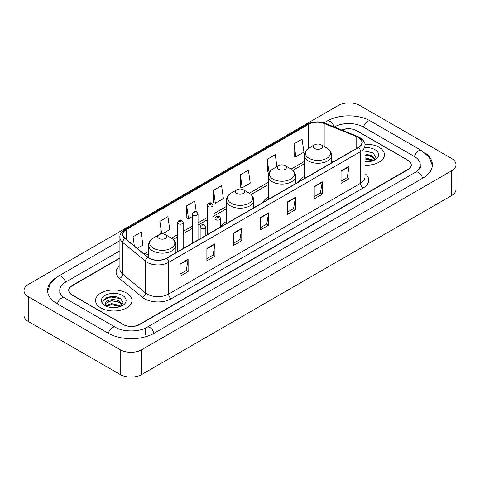 <?xml version="1.0" encoding="UTF-8"?>
<svg xmlns="http://www.w3.org/2000/svg" width="480" height="480" viewBox="0 0 480 480"><rect width="100%" height="100%" fill="white"/><g stroke="black" fill="none" stroke-linecap="round" stroke-linejoin="round"><path stroke-width="0.72" d="M226.446 221.508A20.112 11.61 0 0 0 220.71 226.8M268.248 197.37A20.112 11.61 0 0 0 262.59 202.668M304.308 176.55A20.112 11.61 0 0 0 298.65 181.854M119.916 258.21L72.18 285.774A11.382 6.57 0 0 0 68.844 290.418A11.382 6.57 0 0 0 72.18 295.068L123.156 324.498A11.382 6.57 0 0 0 139.254 324.498L407.82 169.44A11.382 6.57 0 0 0 411.156 164.796A11.382 6.57 0 0 0 407.82 160.146L356.844 130.716A11.382 6.57 0 0 0 341.964 130.104M416.478 171.648A20.49 11.832 0 0 0 420.264 164.796A20.49 11.832 0 0 0 414.258 156.432L363.282 127.002A20.49 11.832 0 0 0 334.308 127.002L334.296 127.008M119.916 250.776L65.742 282.054A20.49 11.832 0 0 0 59.736 290.418A20.49 11.832 0 0 0 63.522 297.27M120.204 349.746A15.18 8.76 0 0 0 141.666 349.746L451.554 170.838A15.18 8.76 0 0 0 456 164.64A15.18 8.76 0 0 0 451.554 158.442L359.796 105.468A15.18 8.76 0 0 0 338.334 105.468L28.446 284.382A15.18 8.76 0 0 0 24 290.574A15.18 8.76 0 0 0 28.446 296.772L120.204 349.746L120.204 374.532A15.18 8.76 0 0 0 141.666 374.532L451.554 195.618A15.18 8.76 0 0 0 456 189.426L456 164.64M24 290.574L24 315.36A15.18 8.76 0 0 0 28.446 321.558L120.204 374.532M55.14 278.37A32.634 18.84 0 0 0 47.598 290.418A32.634 18.84 0 0 0 57.156 303.744L108.132 333.174A32.634 18.84 0 0 0 154.278 333.174L422.844 178.116A32.634 18.84 0 0 0 432.402 164.796A32.634 18.84 0 0 0 424.86 152.748M115.284 296.73A15.18 8.76 0 0 0 106.398 297.786M367.752 150.966A15.18 8.76 0 0 0 364.968 150.954M379.116 147.294A18.21 10.518 0 0 0 364.878 144.24A18.21 10.518 0 0 1 379.116 147.294A18.21 10.518 0 0 1 384.45 154.728A18.21 10.518 0 0 0 379.116 147.294M126.642 293.052A18.21 10.518 0 0 0 106.794 290.772A18.21 10.518 0 0 0 95.55 300.486A18.21 10.518 0 0 0 100.884 307.926A18.21 10.518 0 0 0 120.732 310.206A18.21 10.518 0 0 0 131.976 300.486A18.21 10.518 0 0 0 126.642 293.052A18.21 10.518 0 0 0 106.794 290.772A18.21 10.518 0 0 0 95.55 300.486A18.21 10.518 0 0 0 100.884 307.926A18.21 10.518 0 0 0 120.732 310.206A18.21 10.518 0 0 0 131.976 300.486A18.21 10.518 0 0 0 126.642 293.052M358.374 137.454A12.144 7.008 180 0 1 361.932 142.41A12.144 7.008 180 0 1 358.374 147.366L166.488 258.156A12.144 7.008 180 0 1 147.954 257.22L125.148 238.416A12.144 7.008 180 0 1 122.952 234.39A12.144 7.008 180 0 1 126.51 229.434L308.634 124.29A12.144 7.008 180 0 1 324.18 123.504L356.754 136.668A12.144 7.008 180 0 1 358.374 137.454M358.59 137.328A12.444 7.188 0 0 0 356.928 136.524L324.354 123.36A12.444 7.188 0 0 0 308.418 124.164L126.294 229.314A12.444 7.188 0 0 0 124.902 238.512L147.708 257.316A12.444 7.188 0 0 0 166.698 258.276L358.59 147.492A12.444 7.188 0 0 0 358.59 137.328M180.06 263.916L180.06 276.306L188.112 271.662L188.112 259.272L180.06 263.916M180.06 274.11L186.264 270.528L188.076 259.68A3.036 1.752 -120 0 0 188.112 259.272M186.204 270.564L188.112 271.662M206.892 248.424L206.892 260.82L214.938 256.17L214.938 243.78L206.892 248.424M206.892 258.618L213.09 255.042L214.908 244.188A3.036 1.752 -120 0 0 214.938 243.78M213.036 255.072L214.938 256.17M233.724 232.938L233.724 245.328L241.77 240.684L241.77 228.288L233.724 232.938M233.724 243.132L239.922 239.55L241.74 228.702A3.036 1.752 -120 0 0 241.77 228.288M239.868 239.58L241.77 240.684M341.04 170.976L341.04 183.366L349.092 178.722L349.092 166.326L341.04 170.976M341.04 181.17L347.244 177.588L349.056 166.74A3.036 1.752 -120 0 0 349.092 166.326M347.184 177.624L349.092 178.722M314.214 186.468L314.214 198.858L322.26 194.208L322.26 181.818L314.214 186.468M314.214 196.662L320.412 193.08L322.23 182.232A3.036 1.752 -120 0 0 322.26 181.818M320.358 193.11L322.26 194.208M287.382 201.954L287.382 214.35L295.428 209.7L295.428 197.31L287.382 201.954M287.382 212.148L293.58 208.572L295.398 197.718A3.036 1.752 -120 0 0 295.428 197.31M293.526 208.602L295.428 209.7M260.55 217.446L260.55 229.836L268.602 225.192L268.602 212.802L260.55 217.446M260.55 227.64L266.754 224.058L268.566 213.21A3.036 1.752 -120 0 0 268.602 212.802M266.694 224.094L268.602 225.192M364.968 165.216A18.21 10.518 0 0 0 384.45 154.728A18.21 10.518 0 0 1 364.968 165.216M119.916 257.904L72.042 285.54A11.382 6.57 0 0 0 68.712 290.19A11.382 6.57 0 0 0 72.042 294.834L123.558 324.576A11.382 6.57 0 0 0 139.656 324.576L407.958 169.674A11.382 6.57 0 0 0 411.288 165.03A11.382 6.57 0 0 0 407.958 160.38L356.442 130.638A11.382 6.57 0 0 0 341.664 129.984M162.228 233.934L169.752 229.59L167.934 216.642L159.888 221.286L160.014 233.604M137.22 248.37L142.92 245.076L141.102 232.128L133.056 236.778L133.056 244.932M240.378 174.816L242.19 187.764L250.242 183.12L248.424 170.172L240.378 174.816L240.504 187.134M276.93 166.632L275.256 154.68L267.204 159.324L267.336 171.642M294.036 143.838L295.854 156.786L303.9 152.136L302.082 139.188L294.036 143.838L294.168 156.156M196.242 211.692L194.766 201.15L186.714 205.8L186.846 218.112M213.546 190.308L215.364 203.256L223.41 198.606L221.592 185.658L213.546 190.308L213.678 202.626M215.364 203.256L213.546 202.578M242.19 187.764L240.378 187.086M267.204 159.324L269.022 172.272L269.622 171.93M269.022 172.272L267.204 171.594M295.854 156.786L294.036 156.108M186.714 205.8L188.532 218.748L192.348 216.54M188.532 218.748L186.714 218.064M161.112 234.012L159.888 233.556M159.888 221.286L161.664 233.952M133.056 236.778L134.352 246M364.968 161.73L367.056 161.856M364.968 157.8L372.3 159.786L373.302 160.59M364.968 158.784L372.48 160.89M364.968 153.864L372.3 155.85L374.766 159.252M364.968 154.848L372.3 156.834L374.568 159.51M364.968 161.832A12.372 7.14 0 0 0 374.982 159.78A12.372 7.14 0 0 0 374.982 149.676A12.372 7.14 0 0 0 364.968 147.624M373.596 160.47L375.534 156.66L373.08 152.97L364.968 150.756M364.968 151.134L372.918 152.856M364.968 155.07L370.176 155.748M364.968 159.006L370.176 159.684M314.748 148.512A4.554 2.628 0 0 0 321.186 148.512A4.554 2.628 0 0 0 321.186 144.798L326.838 148.062A12.546 7.242 0 0 0 326.838 148.062A12.546 7.242 0 0 1 326.838 158.304A12.546 7.242 0 0 1 309.096 158.304A12.546 7.242 0 0 1 309.096 148.062C306.006 149.898 304.41 152.334 304.308 155.376A13.662 7.884 0 0 0 308.31 160.95A13.662 7.884 0 0 0 323.196 162.66A13.662 7.884 0 0 0 331.626 155.376C331.524 152.334 329.934 149.898 326.844 148.062L321.186 144.798A4.554 2.628 0 0 0 314.748 144.798A4.554 2.628 0 0 0 314.748 148.512M278.688 169.332A4.554 2.628 0 0 0 285.126 169.332A4.554 2.628 0 0 0 285.126 165.618L290.784 168.882A12.546 7.242 0 0 1 290.784 179.124A12.546 7.242 0 0 1 273.036 179.124A12.546 7.242 0 0 1 273.036 168.882C269.946 170.712 268.35 173.154 268.248 176.19A13.662 7.884 0 0 0 272.25 181.77A13.662 7.884 0 0 0 287.136 183.48A13.662 7.884 0 0 0 295.566 176.19C295.47 173.154 293.874 170.712 290.784 168.882L285.126 165.618A4.554 2.628 0 0 0 278.688 165.618A4.554 2.628 0 0 0 278.688 169.332M236.886 193.464A4.554 2.628 0 0 0 243.324 193.464A4.554 2.628 0 0 0 243.324 189.75L248.982 193.014A12.546 7.242 0 0 1 248.982 203.256A12.546 7.242 0 0 1 231.234 203.256A12.546 7.242 0 0 1 231.234 193.014C228.144 194.85 226.548 197.286 226.446 200.328A13.662 7.884 0 0 0 230.448 205.902A13.662 7.884 0 0 0 245.334 207.612A13.662 7.884 0 0 0 253.764 200.328C253.668 197.286 252.072 194.85 248.982 193.014L243.324 189.75A4.554 2.628 0 0 0 236.886 189.75A4.554 2.628 0 0 0 236.886 193.464M159.03 238.422A4.554 2.628 0 0 0 165.468 238.422A4.554 2.628 0 0 0 165.468 234.702L171.12 237.966A12.546 7.242 0 0 1 171.12 248.214A12.546 7.242 0 0 1 153.372 248.214A12.546 7.242 0 0 1 153.372 237.966C150.282 239.802 148.686 242.238 148.59 245.28A13.662 7.884 0 0 0 152.586 250.854A13.662 7.884 0 0 0 167.472 252.564A13.662 7.884 0 0 0 175.908 245.28C175.806 242.238 174.21 239.802 171.12 237.966L165.468 234.702A4.554 2.628 0 0 0 159.024 234.702A4.554 2.628 0 0 0 159.03 238.422M111.69 307.53L114.582 307.614M106.02 305.718L111.546 303.606L119.832 305.544L120.834 306.354M106.53 306.246L111.546 304.59L120.012 306.654M106.11 306.102L105.222 304.02A8.58 4.95 0 0 0 106.608 306.312M122.292 305.016L119.832 301.614C114.678 297.768 104.088 300.144 105.222 304.02L105.186 303.642M105.24 304.14L105.48 303.504L111.546 300.66L119.832 302.592L122.1 305.268M121.128 306.228L123.066 302.424L120.612 298.728C111.93 292.488 96.504 300.714 105.414 305.754L105.858 306.024M122.514 295.44A12.372 7.14 0 0 0 105.018 295.44A12.372 7.14 0 0 0 105.018 305.538A12.372 7.14 0 0 0 122.514 305.538A12.372 7.14 0 0 0 122.514 295.44M103.602 299.97L110.868 296.988L120.444 298.62M108.144 301.416L110.868 300.924L117.708 301.512M108.144 305.352L110.868 304.86L117.708 305.442M154.05 333.306A6.072 3.504 -120 0 0 146.952 327.294C139.482 332.124 122.922 332.124 115.458 327.294L64.482 297.864C63.876 297.642 60.918 295.626 59.988 293.49L59.736 292.278M108.36 333.306A6.072 3.504 -60 0 1 112.422 327.594A6.072 3.504 -60 0 1 115.458 327.294M57.384 303.876A6.072 3.504 -60 0 1 61.446 298.164A6.072 3.504 -60 0 1 64.482 297.864M47.628 291.276L50.652 283.02L58.41 276.18A6.072 3.504 60 0 1 65.514 282.192M323.946 122.874L326.982 121.122A6.072 3.504 60 0 1 334.014 126.894M326.982 121.122C338.82 114.078 358.77 114.078 370.614 121.122A6.072 3.504 120 0 0 363.51 127.128M370.614 121.122L421.59 150.552A6.072 3.504 120 0 0 414.486 156.564M422.616 178.248A6.072 3.504 -120 0 0 415.518 172.242L146.952 327.294M141.666 374.532L141.666 349.746M28.446 321.558L28.446 296.772M451.554 195.618L451.554 170.838M145.692 335.034L145.692 328.218M364.968 173.634A18.972 10.956 180 0 1 363.204 187.95L171.318 298.74A3.792 2.19 60 0 1 168.63 294.09L360.522 183.306A15.18 8.76 0 0 0 364.968 177.108L364.968 145.386A15.18 8.76 180 0 1 360.522 151.584A3.792 2.19 -120 0 0 358.59 147.492M171.318 298.74A18.972 10.956 180 0 1 144.486 298.74A18.972 10.956 180 0 1 142.362 297.276L119.556 278.472A18.972 10.956 180 0 1 119.916 265.614M147.168 294.09A15.18 8.76 0 0 0 168.63 294.09L168.63 262.368A15.18 8.76 180 0 1 145.47 261.198L122.664 242.394A15.18 8.76 180 0 1 119.916 237.366L119.916 269.088A15.18 8.76 0 0 0 122.664 274.116L145.47 292.92A15.18 8.76 0 0 0 147.168 294.09M364.968 145.386C365.472 143.016 363.726 140.37 359.736 137.454L357.738 136.482A3.792 1.776 112 0 0 356.928 136.524M357.738 136.482L325.17 123.318C318.882 121.092 312.918 121.416 307.272 124.284A3.792 2.19 60 0 1 308.418 124.164M126.294 229.314A3.792 2.19 -120 0 0 125.148 229.434C121.206 232.266 119.466 234.912 119.916 237.366M124.902 238.512A3.792 2.538 129.5 0 0 122.664 242.394L122.664 274.116A3.792 2.538 -50.5 0 1 119.556 278.472M325.17 123.318A3.792 1.776 112 0 0 324.354 123.36M147.708 257.316A3.792 2.538 129.5 0 0 145.47 261.198L145.47 292.92A3.792 2.538 -50.5 0 1 142.362 297.276M166.698 258.276A3.792 2.19 60 0 1 168.63 262.368L360.522 151.584L360.522 183.306A3.792 2.19 60 0 0 363.204 187.95M126.51 229.434L126.51 239.532M356.754 136.668L356.754 148.302M324.18 123.504L324.18 146.526M333.258 161.868L331.626 161.208M308.634 124.29L308.634 148.344M304.308 161.484L291.132 169.092M268.248 182.298L249.33 193.224M226.446 206.436L212.904 214.254M207.21 217.542L198.042 222.834M192.348 226.122L183.174 231.42M177.486 234.702L171.468 238.176M148.59 251.388L144.054 254.004M260.55 217.836L268.566 213.21M287.382 202.35L295.398 197.718M314.214 186.858L322.23 182.232M341.04 171.366L349.056 166.74M233.724 233.328L241.74 228.702M206.892 248.82L214.908 244.188M180.06 264.312L188.076 259.68M215.85 219.648A2.844 1.644 180 0 1 215.022 218.484C215.748 216.15 217.236 215.472 219.486 216.456L220.71 218.484A2.844 1.644 180 0 1 218.952 220.002A2.844 1.644 180 0 1 215.85 219.648M218.538 216.546A0.948 0.546 0 0 0 217.194 216.546A0.948 0.546 0 0 0 217.194 217.32A0.948 0.546 0 0 0 218.538 217.32A0.948 0.546 0 0 0 218.538 216.546M200.988 228.228A2.844 1.644 180 0 1 200.154 227.064C200.88 224.73 202.374 224.052 204.618 225.036L205.848 227.064A2.844 1.644 180 0 1 204.09 228.582A2.844 1.644 180 0 1 200.988 228.228M203.67 225.126A0.948 0.546 0 0 0 202.332 225.126A0.948 0.546 0 0 0 202.332 225.906A0.948 0.546 0 0 0 203.67 225.906A0.948 0.546 0 0 0 203.67 225.126M212.904 231.354L212.904 205.392A2.844 1.644 180 0 1 211.146 206.91A2.844 1.644 180 0 1 208.044 206.556A2.844 1.644 180 0 1 207.21 205.392L207.21 234.642M209.388 204.234A0.948 0.546 0 0 0 210.726 204.234A0.948 0.546 0 0 0 210.726 203.46A0.948 0.546 0 0 0 209.388 203.46A0.948 0.546 0 0 0 209.388 204.234M198.042 239.934L198.042 213.978A2.844 1.644 180 0 1 196.284 215.496A2.844 1.644 180 0 1 193.182 215.136A2.844 1.644 180 0 1 192.348 213.978L192.348 243.222M194.526 212.814A0.948 0.546 0 0 0 195.864 212.814A0.948 0.546 0 0 0 195.864 212.04A0.948 0.546 0 0 0 194.526 212.04A0.948 0.546 0 0 0 194.526 212.814M183.174 248.52L183.174 222.558A2.844 1.644 180 0 1 181.422 224.076A2.844 1.644 180 0 1 178.32 223.722A2.844 1.644 180 0 1 177.486 222.558L177.486 251.802M179.658 221.394A0.948 0.546 0 0 0 181.002 221.394A0.948 0.546 0 0 0 181.002 220.62A0.948 0.546 0 0 0 179.658 220.62A0.948 0.546 0 0 0 179.658 221.394M58.41 276.18L119.916 240.666M432.372 165.648L429.348 157.392L421.59 150.552M420.264 166.656C421.11 167.268 419.526 169.128 415.518 172.242M307.272 124.284L125.148 229.434M304.308 163.794L292.86 170.4M268.248 184.608L251.064 194.532M226.446 208.746L212.904 216.564M207.21 219.852L198.042 225.144M192.348 228.432L183.174 233.73M177.486 237.012L173.202 239.484M148.59 253.698L145.704 255.36M331.626 162.81L331.626 155.376M304.308 178.584L304.308 155.376M314.748 144.798L309.096 148.062M295.566 183.63L295.566 176.19M268.248 199.404L268.248 176.19M278.688 165.618L273.036 168.882M253.764 207.762L253.764 200.328M226.446 223.536L226.446 200.328M236.886 189.75L231.234 193.014M175.908 252.714L175.908 245.28M148.59 257.694L148.59 245.28M159.024 234.702L153.372 237.966M215.022 230.136L215.022 218.484M220.71 226.848L220.71 218.484M200.154 238.716L200.154 227.064M205.848 235.428L205.848 227.064M212.904 205.392L211.68 203.364C210.024 202.17 208.536 202.848 207.21 205.392M198.042 213.978L196.812 211.944C195.162 210.756 193.674 211.428 192.348 213.978M183.174 222.558L181.95 220.53C180.3 219.336 178.812 220.014 177.486 222.558"/></g></svg>
